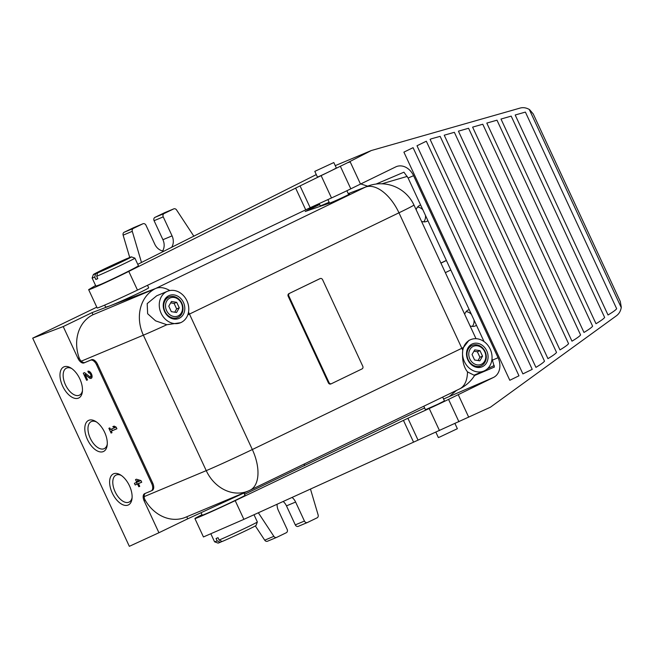<?xml version="1.0" encoding="UTF-8"?>
<svg xmlns="http://www.w3.org/2000/svg" width="654" height="654" viewBox="0 0 654 654"><rect width="100%" height="100%" fill="white"/><g stroke="black" fill="none" stroke-linecap="round" stroke-linejoin="round"><path stroke-width="0.98" d="M319.634 278.8A2.093 1.766 67.3 0 0 319.487 278.866L288.904 293.646A2.093 1.766 67.3 0 0 288.201 296.319L328.357 382.819A2.093 1.766 67.3 0 0 330.826 383.955L331.333 383.743M79.616 359.079A36.689 30.869 67.3 0 1 92.991 314.738L92.018 312.645L155.717 288.463L365.226 187.191L348.247 193.633M201.988 514.723A31.449 0.768 -24.9 0 0 194.917 518.573L203.443 536.95L243.885 519.35L490.451 407.189L616.542 315.694C619.044 313.814 620.613 311.108 621.243 307.576L529.274 109.447C526.2 107.714 523.167 107.256 520.167 108.057L371.317 150.534L347.626 162.699L350.233 161.955L360.501 184.068L350.814 188.834A23.585 0.572 155.1 0 1 331.496 197.958L310.168 207.71L300.047 185.908L128.789 271.394C111.196 280.214 88.265 290.638 88.65 289.64L95.598 285.52M347.805 162.625L300.047 185.908M621.3 307.225L620.286 301.478L533.247 113.968L529.577 109.619M431.37 138.787L440.15 136.359L544.496 361.147C543.687 362.349 540.833 364.425 535.937 367.368L430.103 139.376L431.37 138.787L430.103 139.376M444.229 135.198L454.358 132.312L556.521 352.408C555.72 353.61 552.859 355.686 547.946 358.637L444.229 135.198M458.421 131.16L468.566 128.266L568.555 343.669C567.746 344.871 564.884 346.947 559.963 349.906L458.421 131.16M472.613 127.121L482.775 124.227L580.58 334.93C579.779 336.131 576.91 338.216 571.98 341.175L472.613 127.121M486.805 123.083L496.983 120.181L592.606 326.183C591.813 327.392 588.935 329.477 583.989 332.453L486.805 123.083M500.997 119.036L511.191 116.134L604.639 317.443C603.846 318.645 600.969 320.738 596.007 323.722L500.997 119.036M515.189 114.998L525.391 112.087L616.665 308.721C615.831 309.947 612.945 312.032 608.016 314.991L515.189 114.998M333.81 162.544L336.303 167.906C336.949 168.094 317.141 177.626 317.411 176.997L314.795 171.373L333.81 162.544L314.795 171.373M97.732 278.555L95.819 279.487A23.585 0.572 -24.9 0 0 97.781 278.661L96.678 276.282A23.585 0.572 -24.9 0 0 120.614 265.393A23.585 0.572 -24.9 0 0 134.904 258.158L138.403 265.696C139.645 265.9 111.867 279.667 100.487 284.482L95.893 286.158L92.116 278.015A23.585 0.572 -24.9 0 0 94.724 277.108L95.607 273.764L127.244 258.477A20.969 0.515 -24.9 0 0 106.218 268.05A20.969 0.515 -24.9 0 0 93.391 274.525A20.969 0.515 -24.9 0 0 95.607 273.764M371.317 150.534L335.249 165.634M137.773 264.339L316.291 174.585M111.294 431.125L112.006 432.67L111.09 433.054L108.883 428.296L109.798 427.912L110.518 429.457L114.834 427.651L112.807 426.653L114.115 426.114L116.134 427.111L116.911 428.771L111.294 431.125L116.862 428.664M113.608 473.782A17.241 9.311 64.2 0 1 120.491 474.91A17.241 9.311 64.2 0 1 132.002 498.724A17.241 9.311 64.2 0 1 115.406 498.332A17.241 9.311 64.2 0 1 113.608 473.782M63.969 366.845A17.241 9.311 64.2 0 1 70.853 367.973A17.241 9.311 64.2 0 1 82.363 391.779A17.241 9.311 64.2 0 1 65.768 391.394A17.241 9.311 64.2 0 1 63.969 366.845M88.789 420.309A17.241 9.311 64.2 0 1 95.672 421.438A17.241 9.311 64.2 0 1 107.182 445.251A17.241 9.311 64.2 0 1 90.587 444.859A17.241 9.311 64.2 0 1 88.789 420.309M144.166 500.948L158.93 532.74L129.337 546.327L32.7 338.151L63.225 326.567L77.981 358.359A6.548 3.54 64.2 0 0 84.006 362.929L90.538 360.199A6.548 3.54 64.2 0 1 96.571 364.769L151.72 483.592A6.548 3.54 64.2 0 1 151.311 490.86A6.548 3.54 64.2 0 1 151.213 490.901L144.681 493.639A6.548 3.54 64.2 0 0 144.583 493.68A6.548 3.54 64.2 0 0 144.166 500.948L145.163 500.465A6.548 3.54 64.2 0 1 144.158 496.631A6.548 3.54 64.2 0 1 145.262 493.394M88.642 372.911L87.865 371.251A3.932 2.126 64.2 0 1 91.462 373.941A3.932 2.126 64.2 0 1 91.233 378.355A3.932 2.126 64.2 0 1 89.246 377.865L85.02 374.529L87.522 379.909L86.606 380.293L83.295 373.164L84.554 372.633L89.377 376.442A2.093 1.136 64.2 0 0 90.432 376.704A2.093 1.136 64.2 0 0 90.554 374.35A2.093 1.136 64.2 0 0 88.642 372.911L90.227 372.142M138.46 483.608L139.735 486.339L138.82 486.723L137.544 483.993L135.198 484.974L134.422 483.314L136.776 482.325L135.509 479.595L136.424 479.21L140.962 480.576L141.73 482.243L138.46 483.608L141.681 482.137M292.044 497.416A11.404 9.589 67.3 0 1 295.616 502.043L286.468 505.869L295.289 524.884A2.624 2.207 67.3 0 0 298.289 526.339A2.624 2.207 67.3 0 0 298.379 526.298L307.347 522.546M286.468 505.869A11.404 9.589 67.3 0 0 283.157 501.463M255.338 525.93L264.715 540.171A2.624 2.207 67.3 0 0 267.486 541.226A2.624 2.207 67.3 0 0 267.576 541.185L276.544 537.433M96.784 307.167L32.7 338.151M133.915 227.551A2.624 2.207 67.3 0 0 133.817 227.592A2.624 2.207 67.3 0 0 133.727 227.633L124.17 232.252A2.624 2.207 67.3 0 0 123.132 235.154L129.721 257.447M162.625 250.964A11.404 9.589 67.3 0 0 162.92 239.707L154.091 220.692A2.624 2.207 67.3 0 1 154.973 217.357L164.53 212.738A2.624 2.207 67.3 0 1 164.62 212.697A2.624 2.207 67.3 0 1 164.71 212.664M464.683 314.312A8.731 7.341 -112.7 0 1 468.215 309.988A8.731 7.341 -112.7 0 1 468.517 309.849A8.731 7.341 -112.7 0 1 469.196 309.612M476.464 325.283A8.731 7.341 -112.7 0 1 475.254 325.954A8.731 7.341 -112.7 0 1 470.046 325.864M416.148 209.746A8.731 7.341 -112.7 0 1 419.672 205.421A8.731 7.341 -112.7 0 1 419.974 205.291A8.731 7.341 -112.7 0 1 420.653 205.054M427.929 220.717A8.731 7.341 -112.7 0 1 426.719 221.387A8.731 7.341 -112.7 0 1 421.511 221.297M407.254 176.384L381.911 183.79M440.894 263.055L446.355 260.415M348.484 194.156L349.555 193.895C350.323 194.124 331.104 202.92 328.782 203.394L305.222 211.487L319.634 204.498L305.81 209.746M319.634 204.498L320.329 205.994L325.725 203.696L325.986 204.261M167.44 291.283L156.682 295.804L147.191 303.603L147.641 313.732L155.57 320.836L166.835 324.727L180.594 322.708A17.037 14.331 -112.7 0 1 160.949 312.882A17.037 14.331 -112.7 0 1 166.844 291.545A17.037 14.331 -112.7 0 1 167.44 291.283A17.037 14.331 -112.7 0 1 187.232 301.461A17.037 14.331 -112.7 0 1 180.594 322.708M476.006 338.69L413.949 205.013A36.689 36.689 0 0 0 366.502 186.619A36.689 30.869 -112.7 0 0 365.226 187.191A36.689 19.816 64.2 0 1 398.965 212.803L461.847 348.263A36.689 19.816 64.2 0 1 462.746 350.282C461.928 359.626 463.506 366.82 467.487 371.881A36.689 19.816 64.2 0 1 459.517 388.958L250.008 490.23A36.689 19.816 64.2 0 0 252.338 449.535A36.689 0.899 155.1 0 1 206.239 470.635L143.365 335.175A36.689 0.899 155.1 0 0 166.835 324.727M470.708 339.63A17.037 14.331 -112.7 0 1 490.508 349.808A17.037 14.331 -112.7 0 1 483.87 371.055A17.037 14.331 -112.7 0 1 464.226 361.229A17.037 14.331 -112.7 0 1 470.12 339.892A17.037 14.331 -112.7 0 1 470.708 339.63L468.91 340.399L463.49 347.462A36.689 0.899 155.1 0 1 461.847 348.263L252.338 449.535L189.464 314.075A36.689 0.899 155.1 0 1 187.78 314.885M483.87 371.055L474.019 375.183L467.487 371.881M462.746 350.282L463.49 347.462M151.401 490.811L152.21 490.418A6.548 3.54 64.2 0 0 152.3 490.377A6.548 3.54 64.2 0 0 152.717 483.11L97.56 364.286A6.548 3.54 64.2 0 0 91.535 359.716L85.004 362.455A6.548 3.54 64.2 0 1 81.284 361.172A6.548 3.54 64.2 0 1 78.979 357.877L77.981 358.359M248.52 490.909L187.723 518.818L186.766 516.766M158.93 532.74L187.723 518.818M92.018 312.645L63.225 326.567M147.51 285.299L148.638 287.735C150.019 288.103 119.903 302.148 109.275 306.097L105.654 307.176L104.689 305.099M201.056 512.703L202.209 515.189A23.585 0.572 -24.9 0 0 205.732 513.897A23.585 0.572 -24.9 0 0 229.856 502.967A23.585 0.572 -24.9 0 0 244.997 495.323L243.926 493.018M97.569 272.947A20.969 0.515 -24.9 0 0 119.036 263.17A20.969 0.515 -24.9 0 0 131.413 256.875A20.969 0.515 -24.9 0 0 129.206 257.651L97.569 272.947L96.678 276.282M93.391 274.525L92.116 277.999A23.585 0.572 -24.9 0 0 92.116 278.015M134.904 258.158A23.585 0.572 -24.9 0 0 134.896 258.142L131.413 256.875M95.819 279.487L94.724 277.108M210.923 533.958L214.561 541.806A23.585 0.572 -24.9 0 0 214.577 541.814A23.585 0.572 -24.9 0 0 217.169 540.891L220.259 542.305L222.09 541.422M214.577 541.814L218.052 543.09A20.969 0.515 -24.9 0 0 220.259 542.305M257.349 521.957L256.074 525.44A20.969 0.515 -24.9 0 1 243.247 531.915A20.969 0.515 -24.9 0 1 222.221 541.487L219.123 540.073A23.585 0.572 -24.9 0 0 242.814 529.299A23.585 0.572 -24.9 0 0 257.349 521.957A23.585 0.572 -24.9 0 0 257.349 521.941L254.005 514.739M219.123 540.073L218.019 537.694A23.585 0.572 155.1 0 1 216.981 538.136A23.585 0.572 155.1 0 1 216.065 538.52L217.169 540.891M423.808 406.216L425.435 409.731L437.73 404.295L444.458 400.902L442.684 397.092M418.02 440.068L407.9 418.266L429.228 408.513A23.585 0.572 -24.9 0 0 448.554 399.39L493.508 377.44L443.576 399.005M424.618 407.957L410.606 414.497A23.585 0.572 -24.9 0 0 393.79 422.623L244.539 494.334M194.917 518.573A31.449 0.768 -24.9 0 0 235.203 500.645L407.9 418.266M493.508 377.44A15.729 12.451 -113.1 0 0 498.086 357.722L413.581 175.689A15.729 12.451 -113.1 0 0 396.218 166.68A15.729 12.451 -113.1 0 0 395.768 166.884L360.501 184.068M88.65 289.64L97.184 308.018A31.449 0.768 155.1 0 0 137.471 290.09L310.168 207.71M449.829 396.054L456.533 390.397M494.236 365.521L487.5 368.701M492.004 358.76L494.391 367.058L474.583 375.502M376.075 184.06L403.935 172.19L408.112 178.019L484.025 341.56M367.638 186.161L360.779 183.938M468.722 417.219L458.233 394.624M518.974 375.805L413.075 147.665L403.902 152.137L509.801 380.276L518.974 375.805M532.217 369.355L426.318 141.215L416.999 145.76L522.898 373.9L532.217 369.355M413.075 147.665L403.902 152.137M426.318 141.215L416.999 145.76M144.665 499.206A36.689 30.869 67.3 0 0 185.483 517.306L248.209 491.04A36.689 36.689 0 0 0 250.008 490.23M92.991 314.738L155.717 288.463A36.689 19.816 64.2 0 1 169.844 290.556M329.134 202.266L325.725 203.696M473.153 346.432A9.826 8.265 -112.7 0 1 485.808 356.683A9.826 8.265 -112.7 0 1 472.907 362.913A9.826 8.265 -112.7 0 1 473.153 346.432M479.84 360.828L482.538 356.168L479.987 350.675L474.747 349.857L472.049 354.517L474.591 360.002L479.84 360.828M471.951 345.516A11.134 9.369 -112.7 0 1 472.335 345.345A11.134 9.369 -112.7 0 1 485.284 351.999A11.134 9.369 -112.7 0 1 480.935 365.888A11.134 9.369 -112.7 0 1 468.092 359.463A11.134 9.369 -112.7 0 1 471.951 345.516M469.498 345.909A12.451 10.472 -112.7 0 1 470.766 345.999M479.374 366.542A12.451 10.472 -112.7 0 1 478.548 367.515M472.049 344.053A12.451 10.472 -112.7 0 1 472.482 343.857A12.451 10.472 -112.7 0 1 486.952 351.296A12.451 10.472 -112.7 0 1 482.096 366.829A12.451 10.472 -112.7 0 1 467.741 359.643A12.451 10.472 -112.7 0 1 472.049 344.053M169.877 298.077A9.826 8.265 -112.7 0 1 182.531 308.328A9.826 8.265 -112.7 0 1 169.639 314.566A9.826 8.265 -112.7 0 1 169.877 298.077M176.564 312.481L179.261 307.813L176.711 302.328L171.471 301.502L168.773 306.17L171.315 311.656L176.564 312.481M168.675 297.169A11.134 9.369 -112.7 0 1 169.059 296.99A11.134 9.369 -112.7 0 1 182.008 303.644A11.134 9.369 -112.7 0 1 177.667 317.542A11.134 9.369 -112.7 0 1 164.816 311.116A11.134 9.369 -112.7 0 1 168.675 297.169M166.222 297.554A12.451 10.472 -112.7 0 1 167.498 297.652M176.098 318.196A12.451 10.472 -112.7 0 1 175.272 319.168M168.773 295.706A12.451 10.472 -112.7 0 1 169.206 295.51A12.451 10.472 -112.7 0 1 183.676 302.949A12.451 10.472 -112.7 0 1 178.828 318.473A12.451 10.472 -112.7 0 1 164.465 311.296A12.451 10.472 -112.7 0 1 168.773 295.706M174.749 312.195L176.645 308.909L179.261 307.813M176.645 308.909L174.103 303.423L176.711 302.328M174.103 303.423L170.669 302.884M478.025 360.542L479.922 357.264L482.538 356.168M479.922 357.264L477.371 351.77L479.987 350.675M477.371 351.77L473.946 351.231M107.272 444.172A15.001 8.101 64.2 0 1 104.272 448.628A15.001 8.101 64.2 0 1 90.456 438.646A15.001 8.101 64.2 0 1 91.217 421.626A15.001 8.101 64.2 0 1 91.437 421.528A15.001 8.101 64.2 0 1 96.579 422.043M82.453 390.7A15.001 8.101 64.2 0 1 79.453 395.155A15.001 8.101 64.2 0 1 65.637 385.181A15.001 8.101 64.2 0 1 66.397 368.153A15.001 8.101 64.2 0 1 66.61 368.055A15.001 8.101 64.2 0 1 71.76 368.57M132.092 497.637A15.001 8.101 64.2 0 1 129.091 502.1A15.001 8.101 64.2 0 1 115.276 492.119A15.001 8.101 64.2 0 1 116.036 475.09A15.001 8.101 64.2 0 1 116.257 474.992A15.001 8.101 64.2 0 1 121.399 475.507M245.087 494.072A13.105 11.02 67.3 0 0 244.097 493.386M304.462 463.907A13.105 11.02 67.3 0 0 304.298 465.811M258.338 512.769L273.863 536.337A2.624 2.207 67.3 0 0 276.634 537.4A2.624 2.207 67.3 0 0 276.724 537.359L286.28 532.74A2.624 2.207 67.3 0 0 287.163 529.405L278.342 510.39A11.404 9.589 67.3 0 1 277.108 504.218M295.616 502.043L304.437 521.05A2.624 2.207 67.3 0 0 307.437 522.505A2.624 2.207 67.3 0 0 307.527 522.464L317.084 517.845A2.624 2.207 67.3 0 0 318.13 514.943L310.462 489.029M193.911 236.298L176.547 209.926A2.624 2.207 67.3 0 0 173.768 208.871A2.624 2.207 67.3 0 0 173.678 208.912L164.121 213.531A2.624 2.207 67.3 0 0 163.238 216.866L172.067 235.873L162.92 239.707M141.493 262.483L132.28 231.328A2.624 2.207 67.3 0 1 133.326 228.418L142.874 223.799A2.624 2.207 67.3 0 1 142.964 223.758A2.624 2.207 67.3 0 1 145.965 225.213L154.794 244.228A11.404 9.589 67.3 0 0 164.105 251.185M171.561 247.457A11.404 9.589 67.3 0 0 172.067 235.873M446.388 260.488L440.935 263.145M450.802 269.988L445.349 272.653M417.563 207.073A8.731 7.341 -112.7 0 1 422.868 209.811M425.452 215.387A8.731 7.341 -112.7 0 1 423.751 221.853M466.106 311.639A8.731 7.341 -112.7 0 1 471.403 314.37M473.995 319.953A8.731 7.341 -112.7 0 1 472.294 326.42M111.981 432.621L111.09 433.054M112.382 430.594L111.638 428.991M116.052 427.062L114.834 427.651M91.977 377.358A3.932 2.126 64.2 0 1 91.233 376.908L90.767 376.541M86.222 373.949L85.02 374.529M87.497 379.86L86.606 380.293M139.711 486.29L138.82 486.723M139.555 483.077L137.544 483.993M139.531 483.036L135.198 484.974M137.185 484.017L136.457 482.464M137.667 481.9L136.776 482.325M138.288 480.347L137.978 479.684M138.967 481.409L137.692 481.949L137.193 480.878L138.967 481.409L140.798 480.526M139.016 479.995L137.193 480.878M454.988 423.588L457.359 428.705L439.913 436.954L438.344 437.534L435.858 432.171M289.558 293.376A2.093 1.766 67.3 0 0 288.855 296.041L329.011 382.541A2.093 1.766 67.3 0 0 331.48 383.677L362.063 368.897A2.093 1.766 67.3 0 0 362.766 366.224L322.61 279.724A2.093 1.766 67.3 0 0 320.141 278.588L288.904 293.646M413.949 205.013A36.689 0.899 155.1 0 1 398.965 212.803L189.464 314.075A36.689 19.816 64.2 0 0 188.516 312.122M350.814 188.834L340.432 166.459M155.717 288.463A36.689 30.869 67.3 0 0 143.365 335.175L81.284 361.172M144.158 496.631L206.239 470.635A36.689 30.869 67.3 0 0 248.209 491.04M498.086 357.722L492.609 360.06M413.581 175.689L408.112 178.019M243.885 519.35L235.203 500.645M413.532 442.088L403.436 420.35M305.704 209.795L295.616 188.058M137.471 290.09L128.789 271.394M458.936 421.765L448.554 399.39M439.472 430.569L429.228 408.513M331.496 197.958L321.253 175.901M152.717 483.11L151.72 483.592M97.56 364.286L96.571 364.769M91.535 359.716L90.538 360.199M85.004 362.455L84.006 362.929M273.863 536.337L264.715 540.171M304.437 521.05L295.289 524.884M132.28 231.328L123.132 235.154M133.326 228.418L124.17 232.252M142.874 223.799L133.727 227.633M163.238 216.866L154.091 220.692M164.121 213.531L154.973 217.357M173.678 208.912L164.53 212.738M91.233 376.908L89.246 377.865M288.855 296.041L288.201 296.319M329.011 382.541L328.357 382.819M320.141 278.588L319.487 278.866M459.517 388.958A36.689 36.689 0 0 0 475.041 374.75M152.3 490.377L151.311 490.86M320.313 205.961L322.193 205.168M364.188 187.584L366.502 186.619M472.335 345.345L468.673 346.873M480.935 365.888L477.281 367.425M169.059 296.99L165.397 298.526M177.667 317.542L174.005 319.07M276.634 537.4L267.486 541.226M307.437 522.505L298.289 526.339M142.964 223.758L133.817 227.592M173.768 208.871L164.62 212.697M92.05 375.919L90.432 376.704M348.656 194.516L346.898 190.739M329.551 203.149L327.899 199.601M331.406 383.71L330.752 383.988M320.215 278.555L319.561 278.833"/></g></svg>
